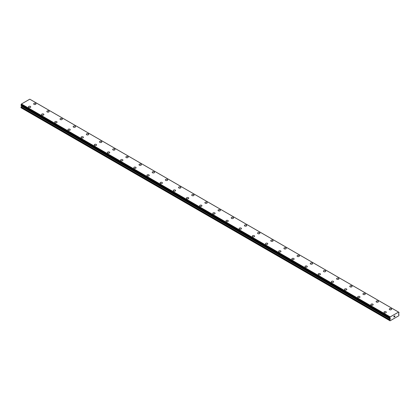 <?xml version="1.0" encoding="UTF-8"?>
<svg xmlns="http://www.w3.org/2000/svg" width="420" height="420" viewBox="0 0 420 420"><rect width="100%" height="100%" fill="white"/><g stroke="black" fill="none" stroke-linecap="round" stroke-linejoin="round"><path stroke-width="0.63" d="M33.663 103.871A1.166 0.672 180 0 1 34.382 103.252A1.166 0.672 180 0 1 35.653 103.399A1.166 0.672 180 0 1 35.994 103.871A1.166 0.672 180 0 1 35.275 104.491A1.166 0.672 180 0 1 34.004 104.349A1.166 0.672 180 0 1 33.663 103.871A1.166 0.672 180 0 1 34.382 103.252A1.166 0.672 180 0 1 35.653 103.399A1.166 0.672 180 0 1 35.994 103.871M46.835 111.479A1.166 0.672 180 0 1 47.555 110.854A1.166 0.672 180 0 1 48.825 111.001A1.166 0.672 180 0 1 49.166 111.479A1.166 0.672 180 0 1 48.447 112.098A1.166 0.672 180 0 1 47.177 111.951A1.166 0.672 180 0 1 46.835 111.479A1.166 0.672 180 0 1 47.555 110.859A1.166 0.672 180 0 1 48.825 111.006A1.166 0.672 180 0 1 49.166 111.479M60.008 119.081A1.166 0.672 180 0 1 60.727 118.461A1.166 0.672 180 0 1 61.992 118.603A1.166 0.672 180 0 1 62.333 119.081A1.166 0.672 180 0 1 61.614 119.7A1.166 0.672 180 0 1 60.349 119.553A1.166 0.672 180 0 1 60.008 119.081A1.166 0.672 180 0 1 60.727 118.461A1.166 0.672 180 0 1 61.992 118.608A1.166 0.672 180 0 1 62.333 119.081M73.18 126.683A1.166 0.672 180 0 1 73.894 126.063A1.166 0.672 180 0 1 75.164 126.21A1.166 0.672 180 0 1 75.505 126.688A1.166 0.672 180 0 1 74.786 127.307A1.166 0.672 180 0 1 73.516 127.16A1.166 0.672 180 0 1 73.18 126.683A1.166 0.672 180 0 1 73.899 126.068A1.166 0.672 180 0 1 75.164 126.21A1.166 0.672 180 0 1 75.505 126.683M86.347 134.29A1.166 0.672 180 0 1 87.066 133.665A1.166 0.672 180 0 1 88.337 133.812A1.166 0.672 180 0 1 88.678 134.29A1.166 0.672 180 0 1 87.959 134.909A1.166 0.672 180 0 1 86.688 134.762A1.166 0.672 180 0 1 86.347 134.29A1.166 0.672 180 0 1 87.066 133.67A1.166 0.672 180 0 1 88.337 133.817A1.166 0.672 180 0 1 88.678 134.29M99.519 141.892A1.166 0.672 180 0 1 100.238 141.272A1.166 0.672 180 0 1 101.504 141.419A1.166 0.672 180 0 1 101.845 141.892A1.166 0.672 180 0 1 101.131 142.511A1.166 0.672 180 0 1 99.86 142.37A1.166 0.672 180 0 1 99.519 141.892A1.166 0.672 180 0 1 100.238 141.272A1.166 0.672 180 0 1 101.504 141.419A1.166 0.672 180 0 1 101.845 141.892M112.691 149.499A1.166 0.672 180 0 1 113.411 148.874A1.166 0.672 180 0 1 114.676 149.021A1.166 0.672 180 0 1 115.017 149.499A1.166 0.672 180 0 1 114.298 150.119A1.166 0.672 180 0 1 113.033 149.972A1.166 0.672 180 0 1 112.691 149.499A1.166 0.672 180 0 1 113.411 148.88A1.166 0.672 180 0 1 114.676 149.021A1.166 0.672 180 0 1 115.017 149.499M125.858 157.101A1.166 0.672 180 0 1 126.578 156.482A1.166 0.672 180 0 1 127.848 156.623A1.166 0.672 180 0 1 128.189 157.101A1.166 0.672 180 0 1 127.47 157.721A1.166 0.672 180 0 1 126.2 157.573A1.166 0.672 180 0 1 125.858 157.101A1.166 0.672 180 0 1 126.578 156.482A1.166 0.672 180 0 1 127.848 156.629A1.166 0.672 180 0 1 128.189 157.101M139.03 164.708A1.166 0.672 180 0 1 139.75 164.084A1.166 0.672 180 0 1 141.02 164.231A1.166 0.672 180 0 1 141.362 164.708M141.02 164.231A1.166 0.672 180 0 1 141.362 164.703A1.166 0.672 180 0 1 140.642 165.328A1.166 0.672 180 0 1 139.372 165.181A1.166 0.672 180 0 1 139.03 164.703A1.166 0.672 180 0 1 139.75 164.084A1.166 0.672 180 0 1 141.02 164.231M152.203 172.31A1.166 0.672 180 0 1 152.922 171.685A1.166 0.672 180 0 1 154.187 171.833A1.166 0.672 180 0 1 154.528 172.31A1.166 0.672 180 0 1 153.809 172.93A1.166 0.672 180 0 1 152.544 172.783A1.166 0.672 180 0 1 152.203 172.31A1.166 0.672 180 0 1 152.922 171.691A1.166 0.672 180 0 1 154.187 171.838A1.166 0.672 180 0 1 154.528 172.31M165.375 179.912A1.166 0.672 180 0 1 166.089 179.293A1.166 0.672 180 0 1 167.359 179.44A1.166 0.672 180 0 1 167.701 179.912A1.166 0.672 180 0 1 166.982 180.532A1.166 0.672 180 0 1 165.711 180.39A1.166 0.672 180 0 1 165.375 179.912A1.166 0.672 180 0 1 166.094 179.293A1.166 0.672 180 0 1 167.359 179.44A1.166 0.672 180 0 1 167.701 179.912M178.542 187.52A1.166 0.672 180 0 1 179.261 186.9A1.166 0.672 180 0 1 180.532 187.042A1.166 0.672 180 0 1 180.873 187.52M180.532 187.042A1.166 0.672 180 0 1 180.873 187.514A1.166 0.672 180 0 1 180.154 188.139A1.166 0.672 180 0 1 178.883 187.992A1.166 0.672 180 0 1 178.542 187.514A1.166 0.672 180 0 1 179.261 186.895A1.166 0.672 180 0 1 180.532 187.042M191.714 195.122A1.166 0.672 180 0 1 192.434 194.502A1.166 0.672 180 0 1 193.699 194.644A1.166 0.672 180 0 1 194.04 195.122A1.166 0.672 180 0 1 193.326 195.741A1.166 0.672 180 0 1 192.055 195.594A1.166 0.672 180 0 1 191.714 195.122A1.166 0.672 180 0 1 192.434 194.502A1.166 0.672 180 0 1 193.699 194.649A1.166 0.672 180 0 1 194.04 195.122M204.887 202.724A1.166 0.672 180 0 1 205.606 202.104A1.166 0.672 180 0 1 206.871 202.251A1.166 0.672 180 0 1 207.212 202.729A1.166 0.672 180 0 1 206.493 203.348A1.166 0.672 180 0 1 205.228 203.201A1.166 0.672 180 0 1 204.887 202.724A1.166 0.672 180 0 1 205.606 202.104A1.166 0.672 180 0 1 206.871 202.251A1.166 0.672 180 0 1 207.212 202.724M220.043 209.858A1.166 0.672 180 0 1 220.385 210.331A1.166 0.672 180 0 1 219.665 210.95A1.166 0.672 180 0 1 218.395 210.803A1.166 0.672 180 0 1 218.053 210.331A1.166 0.672 180 0 1 218.773 209.711A1.166 0.672 180 0 1 220.043 209.858M218.053 210.331A1.166 0.672 180 0 1 218.773 209.706A1.166 0.672 180 0 1 220.043 209.853A1.166 0.672 180 0 1 220.385 210.331M231.226 217.933A1.166 0.672 180 0 1 231.945 217.313A1.166 0.672 180 0 1 233.216 217.46A1.166 0.672 180 0 1 233.557 217.933A1.166 0.672 180 0 1 232.838 218.552A1.166 0.672 180 0 1 231.567 218.411A1.166 0.672 180 0 1 231.226 217.933A1.166 0.672 180 0 1 231.945 217.313A1.166 0.672 180 0 1 233.216 217.46A1.166 0.672 180 0 1 233.557 217.933M244.398 225.535A1.166 0.672 180 0 1 245.117 224.915A1.166 0.672 180 0 1 246.383 225.062A1.166 0.672 180 0 1 246.724 225.54A1.166 0.672 180 0 1 246.005 226.16A1.166 0.672 180 0 1 244.739 226.013A1.166 0.672 180 0 1 244.398 225.535A1.166 0.672 180 0 1 245.117 224.921A1.166 0.672 180 0 1 246.383 225.062A1.166 0.672 180 0 1 246.724 225.535M259.555 232.669A1.166 0.672 180 0 1 259.896 233.142A1.166 0.672 180 0 1 259.177 233.762A1.166 0.672 180 0 1 257.906 233.615A1.166 0.672 180 0 1 257.565 233.142A1.166 0.672 180 0 1 258.29 232.523A1.166 0.672 180 0 1 259.555 232.669M257.565 233.142A1.166 0.672 180 0 1 258.284 232.523A1.166 0.672 180 0 1 259.555 232.664A1.166 0.672 180 0 1 259.896 233.142M270.737 240.744A1.166 0.672 180 0 1 271.457 240.125A1.166 0.672 180 0 1 272.727 240.272A1.166 0.672 180 0 1 273.068 240.744A1.166 0.672 180 0 1 272.349 241.364A1.166 0.672 180 0 1 271.079 241.222A1.166 0.672 180 0 1 270.737 240.744A1.166 0.672 180 0 1 271.457 240.125A1.166 0.672 180 0 1 272.727 240.272A1.166 0.672 180 0 1 273.068 240.744M283.909 248.351A1.166 0.672 180 0 1 284.629 247.727A1.166 0.672 180 0 1 285.894 247.874A1.166 0.672 180 0 1 286.235 248.351A1.166 0.672 180 0 1 285.521 248.971A1.166 0.672 180 0 1 284.251 248.824A1.166 0.672 180 0 1 283.909 248.351A1.166 0.672 180 0 1 284.629 247.732A1.166 0.672 180 0 1 285.894 247.879A1.166 0.672 180 0 1 286.235 248.351M299.066 255.481A1.166 0.672 180 0 1 299.407 255.953A1.166 0.672 180 0 1 298.688 256.573A1.166 0.672 180 0 1 297.423 256.431A1.166 0.672 180 0 1 297.082 255.953A1.166 0.672 180 0 1 297.801 255.334A1.166 0.672 180 0 1 299.066 255.481M297.082 255.953A1.166 0.672 180 0 1 297.801 255.334A1.166 0.672 180 0 1 299.066 255.476A1.166 0.672 180 0 1 299.407 255.953M310.249 263.555A1.166 0.672 180 0 1 310.968 262.936A1.166 0.672 180 0 1 312.239 263.083A1.166 0.672 180 0 1 312.58 263.56A1.166 0.672 180 0 1 311.861 264.18A1.166 0.672 180 0 1 310.59 264.033A1.166 0.672 180 0 1 310.249 263.555A1.166 0.672 180 0 1 310.968 262.941A1.166 0.672 180 0 1 312.239 263.083A1.166 0.672 180 0 1 312.58 263.555M323.421 271.163A1.166 0.672 180 0 1 324.14 270.543A1.166 0.672 180 0 1 325.411 270.685A1.166 0.672 180 0 1 325.752 271.163A1.166 0.672 180 0 1 325.033 271.782A1.166 0.672 180 0 1 323.762 271.635A1.166 0.672 180 0 1 323.421 271.163A1.166 0.672 180 0 1 324.14 270.543A1.166 0.672 180 0 1 325.411 270.69A1.166 0.672 180 0 1 325.752 271.163M336.593 278.764A1.166 0.672 180 0 1 337.312 278.145A1.166 0.672 180 0 1 338.578 278.292A1.166 0.672 180 0 1 338.919 278.764A1.166 0.672 180 0 1 338.2 279.384A1.166 0.672 180 0 1 336.935 279.242A1.166 0.672 180 0 1 336.593 278.764A1.166 0.672 180 0 1 337.312 278.145A1.166 0.672 180 0 1 338.578 278.292A1.166 0.672 180 0 1 338.919 278.764M349.76 286.372A1.166 0.672 180 0 1 350.48 285.747A1.166 0.672 180 0 1 351.75 285.894A1.166 0.672 180 0 1 352.091 286.372A1.166 0.672 180 0 1 351.372 286.991A1.166 0.672 180 0 1 350.102 286.844A1.166 0.672 180 0 1 349.76 286.372A1.166 0.672 180 0 1 350.485 285.752A1.166 0.672 180 0 1 351.75 285.899A1.166 0.672 180 0 1 352.091 286.372M362.933 293.974A1.166 0.672 180 0 1 363.652 293.354A1.166 0.672 180 0 1 364.922 293.496A1.166 0.672 180 0 1 365.264 293.974A1.166 0.672 180 0 1 364.544 294.593A1.166 0.672 180 0 1 363.274 294.446A1.166 0.672 180 0 1 362.933 293.974A1.166 0.672 180 0 1 363.652 293.354A1.166 0.672 180 0 1 364.922 293.501A1.166 0.672 180 0 1 365.264 293.974M376.105 301.576A1.166 0.672 180 0 1 376.824 300.956A1.166 0.672 180 0 1 378.089 301.103A1.166 0.672 180 0 1 378.431 301.581A1.166 0.672 180 0 1 377.711 302.201A1.166 0.672 180 0 1 376.446 302.054A1.166 0.672 180 0 1 376.105 301.576A1.166 0.672 180 0 1 376.824 300.962A1.166 0.672 180 0 1 378.089 301.103A1.166 0.672 180 0 1 378.431 301.576M389.277 309.183A1.166 0.672 180 0 1 389.991 308.558A1.166 0.672 180 0 1 391.262 308.705A1.166 0.672 180 0 1 391.603 309.183A1.166 0.672 180 0 1 390.883 309.803A1.166 0.672 180 0 1 389.618 309.656A1.166 0.672 180 0 1 389.277 309.183A1.166 0.672 180 0 1 389.996 308.564A1.166 0.672 180 0 1 391.262 308.711A1.166 0.672 180 0 1 391.603 309.183M28.397 106.916A1.166 0.672 180 0 1 29.117 106.292A1.166 0.672 180 0 1 30.382 106.439A1.166 0.672 180 0 1 30.723 106.916A1.166 0.672 180 0 1 30.009 107.536A1.166 0.672 180 0 1 28.739 107.389A1.166 0.672 180 0 1 28.397 106.916A1.166 0.672 180 0 1 29.117 106.297A1.166 0.672 180 0 1 30.382 106.439A1.166 0.672 180 0 1 30.723 106.916M43.554 114.046A1.166 0.672 180 0 1 43.895 114.518A1.166 0.672 180 0 1 43.176 115.138A1.166 0.672 180 0 1 41.911 114.991A1.166 0.672 180 0 1 41.57 114.518A1.166 0.672 180 0 1 42.289 113.899A1.166 0.672 180 0 1 43.554 114.046M41.57 114.518A1.166 0.672 180 0 1 42.289 113.899A1.166 0.672 180 0 1 43.554 114.041A1.166 0.672 180 0 1 43.895 114.518M54.737 122.12A1.166 0.672 180 0 1 55.456 121.501A1.166 0.672 180 0 1 56.726 121.648A1.166 0.672 180 0 1 57.068 122.126A1.166 0.672 180 0 1 56.348 122.745A1.166 0.672 180 0 1 55.078 122.598A1.166 0.672 180 0 1 54.737 122.12A1.166 0.672 180 0 1 55.456 121.501A1.166 0.672 180 0 1 56.726 121.648A1.166 0.672 180 0 1 57.068 122.12M67.909 129.727A1.166 0.672 180 0 1 68.628 129.103A1.166 0.672 180 0 1 69.898 129.25A1.166 0.672 180 0 1 70.24 129.727A1.166 0.672 180 0 1 69.52 130.347A1.166 0.672 180 0 1 68.25 130.2A1.166 0.672 180 0 1 67.909 129.727A1.166 0.672 180 0 1 68.628 129.108A1.166 0.672 180 0 1 69.898 129.255A1.166 0.672 180 0 1 70.24 129.727M81.081 137.329A1.166 0.672 180 0 1 81.8 136.71A1.166 0.672 180 0 1 83.066 136.857A1.166 0.672 180 0 1 83.407 137.329A1.166 0.672 180 0 1 82.688 137.949A1.166 0.672 180 0 1 81.422 137.807A1.166 0.672 180 0 1 81.081 137.329A1.166 0.672 180 0 1 81.8 136.71A1.166 0.672 180 0 1 83.066 136.857A1.166 0.672 180 0 1 83.407 137.329M94.248 144.931A1.166 0.672 180 0 1 94.967 144.312A1.166 0.672 180 0 1 96.238 144.459A1.166 0.672 180 0 1 96.579 144.937A1.166 0.672 180 0 1 95.86 145.556A1.166 0.672 180 0 1 94.589 145.409A1.166 0.672 180 0 1 94.248 144.931A1.166 0.672 180 0 1 94.973 144.317A1.166 0.672 180 0 1 96.238 144.459A1.166 0.672 180 0 1 96.579 144.931M107.42 152.539A1.166 0.672 180 0 1 108.139 151.919A1.166 0.672 180 0 1 109.41 152.061A1.166 0.672 180 0 1 109.751 152.539A1.166 0.672 180 0 1 109.032 153.158A1.166 0.672 180 0 1 107.761 153.011A1.166 0.672 180 0 1 107.42 152.539A1.166 0.672 180 0 1 108.139 151.919A1.166 0.672 180 0 1 109.41 152.066A1.166 0.672 180 0 1 109.751 152.539M120.593 160.141A1.166 0.672 180 0 1 121.312 159.521A1.166 0.672 180 0 1 122.577 159.668A1.166 0.672 180 0 1 122.918 160.146A1.166 0.672 180 0 1 122.199 160.766A1.166 0.672 180 0 1 120.934 160.619A1.166 0.672 180 0 1 120.593 160.141A1.166 0.672 180 0 1 121.312 159.521A1.166 0.672 180 0 1 122.577 159.668A1.166 0.672 180 0 1 122.918 160.141M133.765 167.748A1.166 0.672 180 0 1 134.479 167.123A1.166 0.672 180 0 1 135.749 167.27A1.166 0.672 180 0 1 136.091 167.748A1.166 0.672 180 0 1 135.371 168.368A1.166 0.672 180 0 1 134.106 168.221A1.166 0.672 180 0 1 133.765 167.748A1.166 0.672 180 0 1 134.484 167.129A1.166 0.672 180 0 1 135.749 167.276A1.166 0.672 180 0 1 136.091 167.748M146.932 175.35A1.166 0.672 180 0 1 147.651 174.731A1.166 0.672 180 0 1 148.922 174.878A1.166 0.672 180 0 1 149.263 175.35A1.166 0.672 180 0 1 148.543 175.97A1.166 0.672 180 0 1 147.273 175.828A1.166 0.672 180 0 1 146.932 175.35A1.166 0.672 180 0 1 147.651 174.731A1.166 0.672 180 0 1 148.922 174.878A1.166 0.672 180 0 1 149.263 175.35M160.104 182.952A1.166 0.672 180 0 1 160.823 182.333A1.166 0.672 180 0 1 162.094 182.48A1.166 0.672 180 0 1 162.435 182.957A1.166 0.672 180 0 1 161.716 183.577A1.166 0.672 180 0 1 160.445 183.43A1.166 0.672 180 0 1 160.104 182.952A1.166 0.672 180 0 1 160.823 182.338A1.166 0.672 180 0 1 162.094 182.48A1.166 0.672 180 0 1 162.435 182.952M173.276 190.559A1.166 0.672 180 0 1 173.996 189.94A1.166 0.672 180 0 1 175.261 190.082A1.166 0.672 180 0 1 175.602 190.559A1.166 0.672 180 0 1 174.883 191.179A1.166 0.672 180 0 1 173.618 191.032A1.166 0.672 180 0 1 173.276 190.559A1.166 0.672 180 0 1 173.996 189.94A1.166 0.672 180 0 1 175.261 190.087A1.166 0.672 180 0 1 175.602 190.559M186.443 198.161A1.166 0.672 180 0 1 187.162 197.542A1.166 0.672 180 0 1 188.433 197.689A1.166 0.672 180 0 1 188.774 198.161A1.166 0.672 180 0 1 188.055 198.786A1.166 0.672 180 0 1 186.784 198.639A1.166 0.672 180 0 1 186.443 198.161A1.166 0.672 180 0 1 187.168 197.542A1.166 0.672 180 0 1 188.433 197.689A1.166 0.672 180 0 1 188.774 198.161M199.616 205.769A1.166 0.672 180 0 1 200.335 205.144A1.166 0.672 180 0 1 201.605 205.291A1.166 0.672 180 0 1 201.947 205.769A1.166 0.672 180 0 1 201.227 206.388A1.166 0.672 180 0 1 199.957 206.241A1.166 0.672 180 0 1 199.616 205.769A1.166 0.672 180 0 1 200.335 205.149A1.166 0.672 180 0 1 201.605 205.296A1.166 0.672 180 0 1 201.947 205.769M212.788 213.371A1.166 0.672 180 0 1 213.507 212.751A1.166 0.672 180 0 1 214.772 212.893A1.166 0.672 180 0 1 215.114 213.371A1.166 0.672 180 0 1 214.394 213.99A1.166 0.672 180 0 1 213.129 213.848A1.166 0.672 180 0 1 212.788 213.371A1.166 0.672 180 0 1 213.507 212.751A1.166 0.672 180 0 1 214.772 212.898A1.166 0.672 180 0 1 215.114 213.371M225.96 220.972A1.166 0.672 180 0 1 226.674 220.353A1.166 0.672 180 0 1 227.945 220.5A1.166 0.672 180 0 1 228.286 220.978A1.166 0.672 180 0 1 227.566 221.597A1.166 0.672 180 0 1 226.301 221.45A1.166 0.672 180 0 1 225.96 220.972A1.166 0.672 180 0 1 226.679 220.358A1.166 0.672 180 0 1 227.945 220.5A1.166 0.672 180 0 1 228.286 220.972M239.127 228.58A1.166 0.672 180 0 1 239.846 227.96A1.166 0.672 180 0 1 241.117 228.102A1.166 0.672 180 0 1 241.458 228.58A1.166 0.672 180 0 1 240.739 229.199A1.166 0.672 180 0 1 239.468 229.052A1.166 0.672 180 0 1 239.127 228.58A1.166 0.672 180 0 1 239.846 227.96A1.166 0.672 180 0 1 241.117 228.107A1.166 0.672 180 0 1 241.458 228.58M252.299 236.182A1.166 0.672 180 0 1 253.019 235.562A1.166 0.672 180 0 1 254.289 235.709A1.166 0.672 180 0 1 254.625 236.182A1.166 0.672 180 0 1 253.911 236.801A1.166 0.672 180 0 1 252.641 236.66A1.166 0.672 180 0 1 252.299 236.182A1.166 0.672 180 0 1 253.019 235.562A1.166 0.672 180 0 1 254.289 235.709A1.166 0.672 180 0 1 254.625 236.182M265.472 243.789A1.166 0.672 180 0 1 266.191 243.164A1.166 0.672 180 0 1 267.456 243.311A1.166 0.672 180 0 1 267.797 243.789A1.166 0.672 180 0 1 267.078 244.409A1.166 0.672 180 0 1 265.813 244.262A1.166 0.672 180 0 1 265.472 243.789A1.166 0.672 180 0 1 266.191 243.17A1.166 0.672 180 0 1 267.456 243.316A1.166 0.672 180 0 1 267.797 243.789M278.639 251.391A1.166 0.672 180 0 1 279.358 250.772A1.166 0.672 180 0 1 280.628 250.913A1.166 0.672 180 0 1 280.969 251.391A1.166 0.672 180 0 1 280.25 252.011A1.166 0.672 180 0 1 278.98 251.864A1.166 0.672 180 0 1 278.639 251.391A1.166 0.672 180 0 1 279.363 250.772A1.166 0.672 180 0 1 280.628 250.919A1.166 0.672 180 0 1 280.969 251.391M291.811 258.998A1.166 0.672 180 0 1 292.53 258.379A1.166 0.672 180 0 1 293.8 258.521A1.166 0.672 180 0 1 294.142 258.998M293.8 258.521A1.166 0.672 180 0 1 294.142 258.993A1.166 0.672 180 0 1 293.423 259.618A1.166 0.672 180 0 1 292.152 259.471A1.166 0.672 180 0 1 291.811 258.993A1.166 0.672 180 0 1 292.53 258.373A1.166 0.672 180 0 1 293.8 258.521M304.983 266.6A1.166 0.672 180 0 1 305.702 265.976A1.166 0.672 180 0 1 306.968 266.123A1.166 0.672 180 0 1 307.309 266.6A1.166 0.672 180 0 1 306.59 267.22A1.166 0.672 180 0 1 305.324 267.073A1.166 0.672 180 0 1 304.983 266.6A1.166 0.672 180 0 1 305.702 265.981A1.166 0.672 180 0 1 306.968 266.128A1.166 0.672 180 0 1 307.309 266.6M318.155 274.202A1.166 0.672 180 0 1 318.869 273.583A1.166 0.672 180 0 1 320.14 273.73A1.166 0.672 180 0 1 320.481 274.202A1.166 0.672 180 0 1 319.762 274.822A1.166 0.672 180 0 1 318.496 274.68A1.166 0.672 180 0 1 318.155 274.202A1.166 0.672 180 0 1 318.875 273.583A1.166 0.672 180 0 1 320.14 273.73A1.166 0.672 180 0 1 320.481 274.202M331.322 281.81A1.166 0.672 180 0 1 332.042 281.185A1.166 0.672 180 0 1 333.312 281.332A1.166 0.672 180 0 1 333.653 281.81A1.166 0.672 180 0 1 332.934 282.429A1.166 0.672 180 0 1 331.663 282.282A1.166 0.672 180 0 1 331.322 281.81A1.166 0.672 180 0 1 332.042 281.19A1.166 0.672 180 0 1 333.312 281.332A1.166 0.672 180 0 1 333.653 281.81M344.495 289.411A1.166 0.672 180 0 1 345.214 288.792A1.166 0.672 180 0 1 346.484 288.934A1.166 0.672 180 0 1 346.82 289.411A1.166 0.672 180 0 1 346.106 290.031A1.166 0.672 180 0 1 344.836 289.884A1.166 0.672 180 0 1 344.495 289.411A1.166 0.672 180 0 1 345.214 288.792A1.166 0.672 180 0 1 346.484 288.939A1.166 0.672 180 0 1 346.82 289.411M357.667 297.014A1.166 0.672 180 0 1 358.386 296.394A1.166 0.672 180 0 1 359.651 296.541A1.166 0.672 180 0 1 359.993 297.019A1.166 0.672 180 0 1 359.273 297.638A1.166 0.672 180 0 1 358.008 297.491A1.166 0.672 180 0 1 357.667 297.014A1.166 0.672 180 0 1 358.386 296.394A1.166 0.672 180 0 1 359.651 296.541A1.166 0.672 180 0 1 359.993 297.014M372.824 304.148A1.166 0.672 180 0 1 373.165 304.621A1.166 0.672 180 0 1 372.445 305.24A1.166 0.672 180 0 1 371.175 305.093A1.166 0.672 180 0 1 370.834 304.621A1.166 0.672 180 0 1 371.553 304.001A1.166 0.672 180 0 1 372.824 304.148M370.834 304.621A1.166 0.672 180 0 1 371.553 303.996A1.166 0.672 180 0 1 372.824 304.143A1.166 0.672 180 0 1 373.165 304.621M384.006 312.223A1.166 0.672 180 0 1 384.725 311.603A1.166 0.672 180 0 1 385.996 311.75A1.166 0.672 180 0 1 386.337 312.223A1.166 0.672 180 0 1 385.618 312.842A1.166 0.672 180 0 1 384.347 312.701A1.166 0.672 180 0 1 384.006 312.223A1.166 0.672 180 0 1 384.725 311.603A1.166 0.672 180 0 1 385.996 311.75A1.166 0.672 180 0 1 386.337 312.223M393.95 316.339L394.28 316.144L393.95 316.339M393.95 316.685L393.95 316.985L393.95 316.685M393.95 316.985L394.28 316.79L393.95 316.985M393.907 317.058L394.28 316.843L393.907 317.058L393.907 316.312L394.28 316.097M394.538 316.134L394.884 315.819M394.795 316.234L394.59 316.612L394.79 316.234M394.59 316.612L394.947 316.407L394.59 316.612M394.947 316.459L394.501 316.717L394.868 315.903M394.501 316.717L394.942 316.459M390.185 318.476L389.781 317.804L390.222 316.911L398.559 312.097L399 312.905L398.438 314.233L398.911 314.596A0.467 0.268 -60 0 1 399 314.816L398.738 315.798L390.044 320.817L389.781 320.14A0.467 0.268 -60 0 1 389.87 319.814L390.254 319.137L21.473 106.223L21.089 106.901A0.467 0.268 120 0 0 21 107.226L21 107.751L389.781 320.665M390.254 319.137L390.28 318.523L389.86 318.26M21.546 105.662L21.473 106.223M21 105.315L389.781 318.239L21 105.315L21.441 103.997L29.778 99.183L398.559 312.097M29.888 99.246L398.669 312.16M398.953 312.443L398.69 312.291M390.222 316.911L21.441 103.997M390.096 317.173L21.315 104.26M389.828 317.714L21.047 104.801M389.781 317.804L21 104.89M390.343 318.906L21.562 105.992M389.781 320.14L21 107.226M390.112 317.1L21.331 104.186M390.343 318.665L21.562 105.756M389.87 319.814L21.089 106.901M398.979 312.449L398.69 312.275M389.802 318.271L21.021 105.357"/></g></svg>
